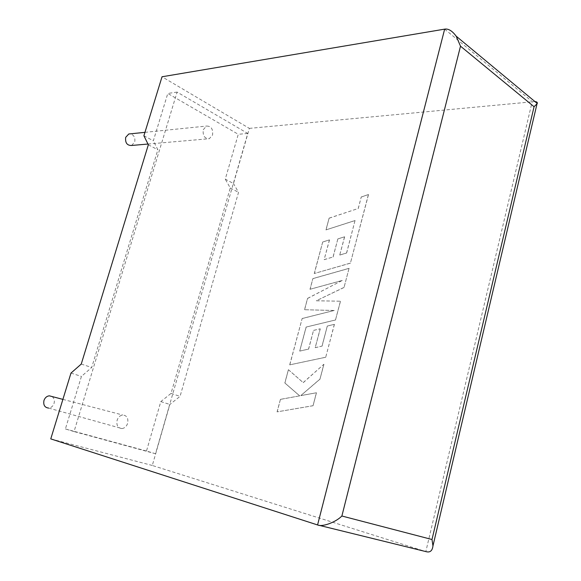 <?xml version="1.0" encoding="UTF-8"?>
<svg xmlns="http://www.w3.org/2000/svg" width="581" height="581" viewBox="0 0 581 581"><rect width="100%" height="100%" fill="white"/><g stroke="black" fill="none" stroke-linecap="round" stroke-linejoin="round"><path stroke-width="0.44" stroke-dasharray="2.9 2.18" d="M131.575 145.475L134.705 142.084C135.431 137.675 133.964 134.923 130.311 133.841M203.263 129.745L206.466 126.062C211.15 126.004 213.176 128.982 212.559 135.003L209.313 138.706C204.657 138.743 202.638 135.758 203.263 129.745M52.043 396.54C54.135 398.138 54.803 400.425 54.055 403.403C53.031 406.213 51.23 407.775 48.651 408.08L121.981 428.56C117.878 428.095 116.258 425.321 117.115 420.245C118.197 417.158 120.064 415.415 122.722 415.016C126.861 415.451 128.503 418.218 127.646 423.309C126.564 426.425 124.675 428.175 121.981 428.56M143.899 135.772L153.34 140.805L167.793 93.454L238.268 134.298L225.268 179.144L233.489 183.531L249.372 128.379L162.026 76.772M249.372 128.379L534.905 101.559M444.654 29.137L532.211 101.602L425.837 551.58L152.287 465.468L169.863 404.456L180.059 396.365L238.53 192.355L233.489 183.531M155.519 453.732L74.056 431.56L177.103 92.088L247.767 133.448L155.519 453.732L146.485 451.038L160.814 401.587L171.025 393.417L230.258 187.99L225.268 179.144M247.767 133.448L238.268 134.298M74.056 431.56L65.399 428.945L81.434 376.401L91.704 367.482L157.858 149.796L153.34 140.805M177.103 92.088L167.793 93.454M70.976 373.082L81.434 376.401M146.485 451.038L65.399 428.945M160.814 401.587L169.863 404.456M152.287 465.468L50.758 438.895M81.253 364.069L91.704 367.482M148.337 144.771L157.858 149.796M171.025 393.417L180.059 396.365M230.258 187.99L238.53 192.355M312.985 405.712L277.079 411.864L280.441 399.343L299.658 395.857L284.835 382.973L288.401 369.712L303.173 382.61L323.857 364.287L319.971 379.088L300.776 395.603L316.376 392.778L313.057 405.734L277.079 411.864M277.152 411.885L280.441 399.343M280.514 399.365L299.658 395.857M299.738 395.879L284.835 382.973M284.915 383.002L288.401 369.712M288.474 369.741L303.173 382.61M303.253 382.639L323.857 364.287M323.937 364.316L319.971 379.088M320.044 379.117L300.776 395.603M300.849 395.632L316.376 392.778M316.456 392.8L313.057 405.734M349.058 268.32L344.046 287.392L316.296 300.755L340.422 301.212L335.498 319.949L306.107 327.067L299.694 351.062L308.533 349.123L313.515 330.393L320.189 328.817L315.2 347.656L322.005 346.116L327.306 326.014L334.344 324.358L325.716 357.228L289.701 364.861L302.156 318.49L334.184 310.472L304.517 309.724L307.552 298.402L342.231 280.449L310 289.287L312.883 278.575L349.058 268.32L344.046 287.392M344.119 287.428L316.296 300.755M316.369 300.784L340.422 301.212M340.488 301.248L335.498 319.949M335.571 319.986L306.107 327.067M306.18 327.103L299.694 351.062M299.767 351.091L308.533 349.123M308.605 349.152L313.515 330.393M313.587 330.422L320.189 328.817M320.262 328.846L315.2 347.656M315.272 347.685L322.005 346.116M322.077 346.145L327.306 326.014M327.379 326.043L334.344 324.358M334.416 324.394L325.716 357.228M325.788 357.257L289.701 364.861M289.774 364.89L302.156 318.49M302.229 318.526L334.184 310.472M334.257 310.508L304.517 309.724M304.589 309.753L307.552 298.402M307.625 298.438L342.231 280.449M342.303 280.478L310 289.287M310.072 289.323L312.883 278.575M312.948 278.611L349.123 268.357M346.574 252.96L355.035 220.511L325.956 229.902L329.115 218.151L358.208 208.492L361.244 196.981L368.427 194.533L350.423 263.106L314.241 273.52L322.716 241.965L329.427 239.895L324.154 259.613L333.044 256.991L337.859 238.878L344.562 236.801L339.74 255.015L346.639 252.996L355.035 220.511M355.107 220.555L325.956 229.902M326.028 229.938L329.115 218.151M329.18 218.187L358.208 208.492M358.274 208.528L361.244 196.981M361.309 197.024L368.427 194.533M368.499 194.577L350.423 263.106M350.496 263.142L314.241 273.52M314.314 273.549L322.716 241.965M322.782 242.001L329.427 239.895M329.5 239.931L324.154 259.613M324.227 259.649L333.044 256.991M333.109 257.027L337.859 238.878M337.931 238.914L344.562 236.801M344.635 236.837L339.74 255.015M339.812 255.052L346.639 252.996M318.773 525.239L317.575 524.948M144.952 132.345L206.466 126.062M62.901 399.379L122.722 415.016M147.981 144.044L209.313 138.706"/><path stroke-width="0.87" d="M130.311 133.841L128.764 133.993L125.678 137.363C125.104 142.824 127.065 145.533 131.575 145.475L147.981 144.044M48.651 408.08C44.722 407.601 43.154 405.066 43.96 400.483C44.977 397.702 46.756 396.148 49.305 395.821L52.043 396.54M143.899 135.772L162.026 76.772L444.654 29.137C448.394 28.505 452.236 30.858 456.187 36.189L460.508 46.175L341.882 516.008C335.782 522.261 322.346 527.207 317.575 524.948L50.758 438.895L70.976 373.082L81.253 364.069L148.337 144.771L143.899 135.772M534.905 101.559C536.808 101.733 537.599 102.387 537.272 103.52L534.062 106.73L460.508 46.175M318.773 525.239L425.837 551.58C429.976 552.822 432.344 550.926 432.954 545.915L432.003 539.509L534.062 106.73M317.575 524.948L444.654 29.137M341.882 516.008L432.003 539.509M128.764 133.993L144.952 132.345M49.305 395.821L62.901 399.379M537.272 103.52L456.187 36.189M536.946 104.144L432.954 545.915"/></g></svg>
